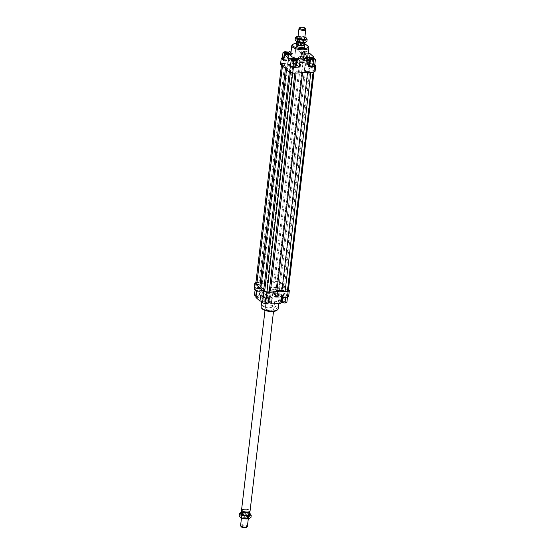 <?xml version="1.0" encoding="UTF-8"?>
<svg xmlns="http://www.w3.org/2000/svg" width="555" height="555" viewBox="0 0 555 555"><rect width="100%" height="100%" fill="white"/><g stroke="black" fill="none" stroke-linecap="round" stroke-linejoin="round"><path stroke-width="0.42" stroke-dasharray="2.77 2.08" d="M243.909 514.041A3.434 1.165 -173.3 0 1 247.995 514.846A3.434 1.165 -173.3 0 1 248.39 515.123A3.434 1.165 -173.3 0 1 248.661 515.664A3.434 1.165 -173.3 0 1 246.593 516.483A3.434 1.165 -173.3 0 1 242.119 515.401A3.434 1.165 -173.3 0 1 241.841 514.86A3.434 1.165 -173.3 0 1 242.681 514.221A3.434 1.165 -173.3 0 1 243.909 514.041M247.412 526.307A3.434 1.165 6.7 0 0 247.135 525.765A3.434 1.165 6.7 0 0 242.66 524.683A3.434 1.165 6.7 0 0 240.593 525.509M244.193 512.778A3.108 1.061 -173.3 0 1 248.501 514.249A3.108 1.061 -173.3 0 1 246.635 514.991A3.108 1.061 -173.3 0 1 242.327 513.521A3.108 1.061 -173.3 0 1 244.193 512.778M248.113 514.964A3.108 1.061 -173.3 0 1 248.362 515.449A3.108 1.061 -173.3 0 1 246.489 516.192A3.108 1.061 -173.3 0 1 242.431 515.213A3.108 1.061 -173.3 0 1 242.181 514.728A3.108 1.061 -173.3 0 1 242.944 514.145A3.108 1.061 -173.3 0 1 244.054 513.986A3.108 1.061 -173.3 0 1 247.759 514.714A3.108 1.061 -173.3 0 1 248.113 514.964M241.661 510.413A4.183 1.422 -173.3 0 1 241.633 510.191A4.183 1.422 -173.3 0 1 244.151 509.192A4.183 1.422 -173.3 0 1 249.944 511.169A4.183 1.422 -173.3 0 1 249.875 511.377M245.858 512.508L246.184 509.705L242.445 509.872L242.112 512.674L245.858 512.508A4.183 1.422 -173.3 0 1 249.57 514.374M246.184 509.705A4.183 1.422 6.7 0 0 244.103 509.594A4.183 1.422 6.7 0 0 242.445 509.872M241.55 510.01A4.287 1.457 -173.3 0 1 244.131 508.984A4.287 1.457 -173.3 0 1 250.069 511.009M296.419 43.831A4.183 1.422 -173.3 0 1 296.55 43.547L296.439 43.678A4.287 1.457 -173.3 0 1 298.874 42.971A4.287 1.457 -173.3 0 1 304.75 44.657L304.674 44.497A4.183 1.422 -173.3 0 1 304.73 44.809M296.55 43.547A4.183 1.422 -173.3 0 1 298.937 42.832A4.183 1.422 -173.3 0 1 304.674 44.497M299.873 38.808A3.108 1.061 -173.3 0 1 303.932 39.787A3.108 1.061 -173.3 0 1 304.182 40.272A3.108 1.061 -173.3 0 1 303.425 40.855A3.108 1.061 -173.3 0 1 302.308 41.014A3.108 1.061 -173.3 0 1 298.611 40.286A3.108 1.061 -173.3 0 1 298.25 40.036A3.108 1.061 -173.3 0 1 298.007 39.551A3.108 1.061 -173.3 0 1 299.873 38.808M299.735 40.009A3.108 1.061 -173.3 0 1 304.043 41.479A3.108 1.061 -173.3 0 1 302.17 42.222A3.108 1.061 -173.3 0 1 297.862 40.751A3.108 1.061 -173.3 0 1 299.735 40.009M299.062 28.458A3.434 1.165 -173.3 0 1 301.018 27.875A3.434 1.165 -173.3 0 1 305.5 28.957A3.434 1.165 -173.3 0 1 305.729 29.242M302.461 40.959A3.434 1.165 6.7 0 0 303.682 40.779A3.434 1.165 6.7 0 0 304.522 40.14A3.434 1.165 6.7 0 0 304.251 39.599A3.434 1.165 6.7 0 0 299.769 38.517A3.434 1.165 6.7 0 0 297.702 39.336A3.434 1.165 6.7 0 0 297.979 39.877A3.434 1.165 6.7 0 0 298.375 40.154A3.434 1.165 6.7 0 0 302.461 40.959M301.067 42.541L297.32 42.707L301.067 42.541L301.393 39.738A4.183 1.422 -173.3 0 1 305.104 41.604A4.183 1.422 -173.3 0 1 304.251 42.326L304.195 42.811M241.03 526.577A2.935 0.999 -173.3 0 1 243.076 525.654A2.935 0.999 -173.3 0 1 246.593 526.591A2.935 0.999 -173.3 0 1 246.739 527.25M245.303 512.459L249.042 512.293M241.258 513.396A4.183 1.422 -173.3 0 1 242.112 512.674M300.47 42.818L304.251 42.326M301.393 39.738L297.653 39.898L297.32 42.707M300.512 42.492A4.183 1.422 -173.3 0 1 296.8 40.626A4.183 1.422 -173.3 0 1 297.653 39.898M264.999 310.418L296.127 45.42A4.287 1.457 -173.3 0 1 298.708 44.4A4.287 1.457 -173.3 0 1 304.646 46.419L273.518 311.424M267.829 307.227A4.287 1.457 6.7 0 0 265.248 308.254A4.287 1.457 6.7 0 0 271.194 310.273A4.287 1.457 6.7 0 0 273.775 309.253A4.287 1.457 6.7 0 0 267.829 307.227M310.363 59.704A2.491 1.006 -92.5 0 0 311.445 63.069A2.491 1.006 -92.5 0 0 312.312 61.466A2.491 1.006 -92.5 0 0 311.223 58.102A2.491 1.006 -92.5 0 0 310.363 59.704M306.429 61.73A2.491 1.006 87.5 0 1 305.569 63.332A2.491 1.006 87.5 0 1 304.48 59.961A2.491 1.006 87.5 0 1 305.347 58.358A2.491 1.006 87.5 0 1 306.429 61.73M283.064 292.083A2.491 1.006 -92.5 0 0 284.146 295.454A2.491 1.006 -92.5 0 0 285.013 293.852A2.491 1.006 -92.5 0 0 283.931 290.48A2.491 1.006 -92.5 0 0 283.064 292.083M279.13 294.108A2.491 1.006 87.5 0 1 278.27 295.711A2.491 1.006 87.5 0 1 277.181 292.339A2.491 1.006 87.5 0 1 278.048 290.737A2.491 1.006 87.5 0 1 279.13 294.108M312.298 65.448A1.394 0.562 -92.5 0 0 312.909 67.335A1.394 0.562 -92.5 0 0 313.395 66.44A1.394 0.562 -92.5 0 0 312.784 64.553A1.394 0.562 -92.5 0 0 312.298 65.448M312.805 66.468A1.394 0.562 87.5 0 1 312.319 67.363A1.394 0.562 87.5 0 1 311.709 65.476A1.394 0.562 87.5 0 1 312.194 64.574A1.394 0.562 87.5 0 1 312.805 66.468M281.982 287.108A1.394 0.562 -92.5 0 0 282.592 289.002A1.394 0.562 -92.5 0 0 283.078 288.1A1.394 0.562 -92.5 0 0 282.467 286.214A1.394 0.562 -92.5 0 0 281.982 287.108M282.488 288.128A1.394 0.562 87.5 0 1 282.002 289.023A1.394 0.562 87.5 0 1 281.392 287.136A1.394 0.562 87.5 0 1 281.878 286.241A1.394 0.562 87.5 0 1 282.488 288.128M311.903 67.21A1.45 0.493 6.7 0 0 312.451 67.12A1.45 0.493 6.7 0 0 312.777 66.864A1.45 0.493 6.7 0 0 310.765 66.177A1.45 0.493 6.7 0 0 309.898 66.524A1.45 0.493 6.7 0 0 310.155 66.857A1.45 0.493 6.7 0 0 311.903 67.21M303.092 52.052A1.45 0.493 -173.3 0 1 302.975 51.823A1.45 0.493 -173.3 0 1 304.154 51.476A1.45 0.493 -173.3 0 1 305.736 51.934A1.45 0.493 -173.3 0 1 305.854 52.163A1.45 0.493 -173.3 0 1 304.674 52.51A1.45 0.493 -173.3 0 1 303.092 52.052M304.841 59.545A1.45 0.493 6.7 0 0 303.259 59.087A1.45 0.493 6.7 0 0 302.08 59.434A1.45 0.493 6.7 0 0 302.197 59.663A1.45 0.493 6.7 0 0 302.336 59.767A1.45 0.493 6.7 0 0 304.633 60.037A1.45 0.493 6.7 0 0 304.959 59.773A1.45 0.493 6.7 0 0 304.841 59.545M284.729 59.891A1.45 0.493 6.7 0 0 283.862 60.238A1.45 0.493 6.7 0 0 284.111 60.564A1.45 0.493 6.7 0 0 285.867 60.918A1.45 0.493 6.7 0 0 286.408 60.835A1.45 0.493 6.7 0 0 286.734 60.578A1.45 0.493 6.7 0 0 284.729 59.891M291.791 67.557A1.45 0.493 6.7 0 0 291.93 67.654A1.45 0.493 6.7 0 0 294.226 67.925A1.45 0.493 6.7 0 0 294.552 67.668A1.45 0.493 6.7 0 0 294.434 67.439A1.45 0.493 6.7 0 0 292.853 66.982A1.45 0.493 6.7 0 0 291.673 67.328A1.45 0.493 6.7 0 0 291.791 67.557M283.14 301.365A1.45 0.493 6.7 0 0 282.273 301.712A1.45 0.493 6.7 0 0 284.278 302.392A1.45 0.493 6.7 0 0 285.145 302.045A1.45 0.493 6.7 0 0 283.14 301.365M284.035 293.748A1.45 0.493 6.7 0 0 283.487 293.838A1.45 0.493 6.7 0 0 283.161 294.094A1.45 0.493 6.7 0 0 285.173 294.781A1.45 0.493 6.7 0 0 286.04 294.434A1.45 0.493 6.7 0 0 285.783 294.108A1.45 0.493 6.7 0 0 284.035 293.748M274.572 294.844A1.45 0.493 6.7 0 0 276.154 295.302A1.45 0.493 6.7 0 0 277.333 294.955A1.45 0.493 6.7 0 0 277.216 294.733A1.45 0.493 6.7 0 0 275.634 294.275A1.45 0.493 6.7 0 0 274.454 294.622A1.45 0.493 6.7 0 0 274.572 294.844M275.467 287.233A1.45 0.493 6.7 0 0 277.049 287.691A1.45 0.493 6.7 0 0 278.228 287.344A1.45 0.493 6.7 0 0 278.111 287.115A1.45 0.493 6.7 0 0 277.972 287.018A1.45 0.493 6.7 0 0 275.675 286.748A1.45 0.493 6.7 0 0 275.349 287.004A1.45 0.493 6.7 0 0 275.467 287.233M258.235 296.106A1.45 0.493 6.7 0 0 259.109 295.76A1.45 0.493 6.7 0 0 257.104 295.08A1.45 0.493 6.7 0 0 256.23 295.42A1.45 0.493 6.7 0 0 258.235 296.106M259.13 288.496A1.45 0.493 6.7 0 0 260.004 288.149A1.45 0.493 6.7 0 0 259.747 287.816A1.45 0.493 6.7 0 0 257.999 287.462A1.45 0.493 6.7 0 0 257.451 287.552A1.45 0.493 6.7 0 0 257.125 287.809A1.45 0.493 6.7 0 0 259.13 288.496M266.809 302.621A1.45 0.493 6.7 0 0 265.221 302.163A1.45 0.493 6.7 0 0 264.048 302.51A1.45 0.493 6.7 0 0 264.159 302.739A1.45 0.493 6.7 0 0 265.748 303.197A1.45 0.493 6.7 0 0 266.92 302.85A1.45 0.493 6.7 0 0 266.809 302.621M267.697 295.01A1.45 0.493 6.7 0 0 267.559 294.906A1.45 0.493 6.7 0 0 265.262 294.636A1.45 0.493 6.7 0 0 264.943 294.899A1.45 0.493 6.7 0 0 265.054 295.128A1.45 0.493 6.7 0 0 266.636 295.586A1.45 0.493 6.7 0 0 267.815 295.239A1.45 0.493 6.7 0 0 267.697 295.01M290.688 54.938A8.582 2.921 -173.3 0 1 295.85 52.891A8.582 2.921 -173.3 0 1 307.734 56.936M308.358 46.606A8.582 2.921 6.7 0 0 296.932 43.672A8.582 2.921 6.7 0 0 292.471 44.74M296.488 43.241A7.721 2.629 -173.3 0 1 297.362 43.179A7.721 2.629 -173.3 0 1 304.799 44.213M278.083 300.97A8.582 2.921 6.7 0 0 279.214 299.735A8.582 2.921 6.7 0 0 267.33 295.683A8.582 2.921 6.7 0 0 262.168 297.737A8.582 2.921 6.7 0 0 274.052 301.781A8.582 2.921 6.7 0 0 278.083 300.97M261.086 306.95A8.582 2.921 -173.3 0 1 266.247 304.903A8.582 2.921 -173.3 0 1 278.124 308.948M276.55 310.536A7.721 2.629 6.7 0 0 274.954 307.449A7.721 2.629 6.7 0 0 266.483 306.006A7.721 2.629 6.7 0 0 262.251 308.857M279.595 288.045L276.515 287.303L277.195 281.496L280.275 282.238L279.595 288.045L282.113 290.334L276.237 290.591L273.157 289.849L270.639 287.566L269.931 293.574L272.45 295.857L273.157 289.849M276.515 287.303L270.639 287.566M276.98 287.726L274.038 287.851L273.657 288.905L276.224 289.835L279.165 289.703L279.54 288.649L276.98 287.726L276.272 293.734L278.832 294.656L278.457 295.718L275.516 295.843L272.949 294.92L273.331 293.866L276.272 293.734M280.275 282.238L288.433 289.641M288.669 296.28L286.151 293.99L285.443 300.005L281.406 296.342L282.113 290.334M286.151 293.99L280.268 294.254L279.04 295.184L281.558 297.473M287.594 296.328L286.331 295.184L283.154 294.726L281.239 295.406L282.495 296.55L285.672 297.015L287.594 296.328L287.49 297.175M313.832 58.351L313.256 63.215L307.38 63.478L306.152 64.408L308.67 66.697M307.38 63.478L307.865 59.316M306.853 58.4L306.152 64.408M296.363 64.734L293.664 64.082L290.57 64.213M296.238 65.761L293.678 64.838L290.737 64.97L290.355 66.024M306.02 63.083L302.94 62.333L303.627 56.527L306.707 57.269L306.02 63.083L315.094 71.311M302.94 62.333L281.78 63.27L280.546 64.2M293.04 63.416L299.436 63.763L300.713 62.791L303.023 62.694L305.264 63.235L306.256 64.13L304.979 65.102L308.982 67.266L309.905 69.569L313.096 70.339L314.088 71.234L313.193 71.914L310.883 72.018L307.685 71.248L302.607 72.094L296.21 71.755L294.927 72.719L292.617 72.823L290.376 72.282L289.384 71.38L290.66 70.416L286.664 68.251L285.742 65.948L282.544 65.178L281.551 64.276L282.453 63.596L284.764 63.499L287.955 64.269L293.04 63.416L267.295 282.578L262.21 283.425L259.019 282.655L256.708 282.759L255.806 283.438M306.707 57.269L309.225 59.558L309.933 53.551M313.256 63.215L314.81 64.623M282.405 57.498L281.78 63.27M282.46 57.456L288.336 57.2L288.857 52.787M291.139 51.095L298.451 50.776L297.744 56.783L303.627 56.527M283.751 60.682L289.627 60.419L290.862 59.489L288.336 57.2M283.882 59.538L286.748 59.947L288.662 59.267L287.4 58.122L284.222 57.658L282.308 58.344M297.744 56.783L300.269 59.073L303.349 59.815L309.225 59.558M300.269 59.073L300.97 53.065L304.05 53.807L303.349 59.815M308.122 53.627L304.05 53.807M289.627 60.419L290.334 54.411M290.792 54.064L291.569 53.474L290.862 59.489M290.931 52.898L291.569 53.474M294.282 58.83L293.664 64.082M279.04 295.184L278.332 301.199L279.56 300.262L280.268 294.254M278.332 301.199L280.851 303.481M285.443 300.005L279.56 300.262M255.917 282.516L255.349 288.239L254.121 289.169M256.639 291.458L262.522 291.195L263.75 290.265L261.232 287.976L255.349 288.239M255.196 289.12L256.459 290.265L259.636 290.723L261.551 290.043L260.288 288.898L257.111 288.44L255.196 289.12L255.085 290.05M272.151 297.889L269.633 295.6L266.553 294.858L260.677 295.114M265.81 297.73L268.752 297.598L269.133 296.543L266.567 295.614L263.625 295.746L263.25 296.8L265.776 298.028M276.237 290.591L275.53 296.606L272.45 295.857M275.53 296.606L281.406 296.342M263.75 290.265L263.042 296.273L261.814 297.209L262.522 291.195M263.042 296.273L260.524 293.99L261.232 287.976M255.931 297.466L261.814 297.209M266.553 294.858L265.845 300.865L268.544 301.518M269.348 298.007L269.633 295.6M265.845 300.865L262.751 301.004M314.706 65.552L313.443 64.408L310.266 63.95L308.344 64.63L308.857 65.095M268.703 298.042L268.752 297.598M268.96 298.028L269.133 296.543M262.543 302.808L262.917 301.753L265.859 301.622L268.426 302.551M265.859 301.622L266.567 295.614M262.917 301.753L263.625 295.746M263.181 297.39L263.25 296.8M256.348 291.195L256.459 290.265M254.488 295.128L256.41 294.448L259.587 294.906L260.85 296.051L258.928 296.738L256.07 296.321M258.928 296.738L259.636 290.723M260.85 296.051L261.551 290.043M259.587 294.906L260.288 288.898M256.41 294.448L257.111 288.44M273.331 293.866L274.038 287.851M272.949 294.92L273.657 288.905M275.516 295.843L276.224 289.835M278.457 295.718L279.165 289.703M278.832 294.656L279.54 288.649M269.931 293.574L260.524 293.99M281.038 301.885L280.532 301.421L282.446 300.734L285.624 301.192L286.886 302.336M285.624 301.192L286.331 295.184M282.446 300.734L283.154 294.726M280.532 301.421L281.239 295.406M282.391 297.438L282.495 296.55M294.386 58.83L293.678 64.838M291.444 58.955L290.737 64.97M287.379 54.543L286.748 59.947M289.224 54.459L288.662 59.267M288.107 52.108L287.4 58.122M284.93 51.65L284.222 57.658M304.084 56.943L301.143 57.075L300.768 58.129L303.328 59.059L306.27 58.927L306.651 57.873L304.084 56.943L304.792 50.935L301.851 51.067L301.143 57.075M301.851 51.067L300.768 58.129M301.476 52.121L304.036 53.051L303.328 59.059M304.036 53.051L306.977 52.919L306.27 58.927M306.977 52.919L306.651 57.873M307.359 51.865L304.792 50.935M300.97 53.065L298.451 50.776M314.144 58.4L313.443 64.408M310.966 57.935L310.266 63.95M308.864 60.224L308.344 64.63M288.343 290.397L287.351 289.495L284.16 288.725L283.237 286.422L279.234 284.257L304.979 65.102M283.237 286.422L308.982 67.266M279.234 284.257L280.511 283.293L306.256 64.13M280.511 283.293L279.519 282.391L305.264 63.235M279.519 282.391L277.278 281.85L303.023 62.694M277.278 281.85L274.968 281.954L300.713 62.791M274.968 281.954L273.691 282.918L299.436 63.763M273.691 282.918L267.295 282.578M302.607 72.094L302.53 72.747M296.058 73.031L296.21 71.755M263.826 288.982L264.915 289.571L290.66 70.416M286.505 69.604L286.664 68.251M264.915 289.571L263.639 290.543M289.301 72.143L289.384 71.38M294.927 72.719L294.885 73.08M256.035 282.426L277.195 281.496M262.21 283.425L287.955 64.269M259.019 282.655L284.764 63.499M256.708 282.759L282.453 63.596M281.468 65.032L281.551 64.276M282.46 65.934L282.544 65.178M285.423 68.626L285.742 65.948M310.842 72.379L310.883 72.018M307.539 72.525L307.685 71.248M313.152 72.275L313.193 71.914M313.984 72.157L314.088 71.234M287.351 289.495L313.096 70.339M284.16 288.725L309.905 69.569M306.866 41.535L305.652 40.904L304.542 39.419L301.559 39.426L298.673 38.572L296.856 39.634A5.148 1.755 -173.3 0 1 298.937 39.287A5.148 1.755 -173.3 0 1 301.559 39.426A5.148 1.755 -173.3 0 1 305.652 40.904A5.148 1.755 -173.3 0 1 305.049 42.596A5.148 1.755 -173.3 0 1 304.813 42.673M297.23 36.429L301.934 36.221A5.148 1.755 6.7 0 0 299.311 36.082A5.148 1.755 6.7 0 0 298.07 36.214M297.952 37.213A3.538 1.207 -173.3 0 1 299.943 36.651A3.538 1.207 -173.3 0 1 304.771 38.017M302.496 39.474A3.108 1.061 6.7 0 0 304.168 39.044A3.108 1.061 6.7 0 0 304.362 38.732A3.108 1.061 6.7 0 0 300.054 37.261A3.108 1.061 6.7 0 0 298.188 38.004A3.108 1.061 6.7 0 0 298.306 38.357A3.108 1.061 6.7 0 0 302.496 39.474M302.218 41.819A3.108 1.061 6.7 0 0 304.091 41.077A3.108 1.061 6.7 0 0 303.925 40.668A3.108 1.061 6.7 0 0 299.783 39.606A3.108 1.061 6.7 0 0 298.167 39.995A3.108 1.061 6.7 0 0 297.91 40.348A3.108 1.061 6.7 0 0 302.218 41.819M302.336 42.374A3.538 1.207 -173.3 0 1 298.458 41.708A3.538 1.207 -173.3 0 1 297.723 40.293A3.538 1.207 -173.3 0 1 299.568 39.856A3.538 1.207 -173.3 0 1 304.279 41.063A3.538 1.207 -173.3 0 1 302.336 42.374M296.779 41.701A5.148 1.755 -173.3 0 1 296.252 41.32A5.148 1.755 -173.3 0 1 296.856 39.634L295.135 39.835M304.889 37.012A5.148 1.755 6.7 0 0 301.934 36.221L306.034 37.698M298.673 38.572L298.951 36.228M304.542 39.419L304.82 37.074M241.314 512.404L246.018 512.196A5.148 1.755 6.7 0 0 243.395 512.057A5.148 1.755 6.7 0 0 241.557 512.327A5.148 1.755 6.7 0 0 241.376 512.383L241.55 512.327M250.957 517.51L249.743 516.885A5.148 1.755 -173.3 0 1 249.133 518.571A5.148 1.755 -173.3 0 1 248.897 518.648M245.643 515.401L242.757 514.547L240.939 515.609A5.148 1.755 -173.3 0 1 243.021 515.262A5.148 1.755 -173.3 0 1 245.643 515.401A5.148 1.755 -173.3 0 1 249.743 516.885L248.626 515.401L245.643 515.401M243.652 515.831A3.538 1.207 6.7 0 0 241.744 516.323A3.538 1.207 6.7 0 0 242.604 517.718A3.538 1.207 6.7 0 0 246.427 518.349A3.538 1.207 6.7 0 0 248.418 517.107A3.538 1.207 6.7 0 0 243.652 515.831M246.309 517.739A3.108 1.061 -173.3 0 1 242.001 516.268A3.108 1.061 -173.3 0 1 242.195 515.956A3.108 1.061 -173.3 0 1 243.874 515.526A3.108 1.061 -173.3 0 1 248.064 516.643A3.108 1.061 -173.3 0 1 248.182 516.996A3.108 1.061 -173.3 0 1 246.309 517.739M246.587 515.394A3.108 1.061 -173.3 0 1 242.445 514.332A3.108 1.061 -173.3 0 1 242.278 513.923A3.108 1.061 -173.3 0 1 244.151 513.181A3.108 1.061 -173.3 0 1 248.453 514.652A3.108 1.061 -173.3 0 1 248.203 515.005A3.108 1.061 -173.3 0 1 246.587 515.394M246.802 515.144A3.538 1.207 6.7 0 0 248.64 514.707A3.538 1.207 6.7 0 0 247.905 513.292A3.538 1.207 6.7 0 0 244.027 512.626A3.538 1.207 6.7 0 0 242.084 513.937A3.538 1.207 6.7 0 0 246.802 515.144M249.688 513.361A5.148 1.755 6.7 0 0 249.528 513.264A5.148 1.755 6.7 0 0 246.018 512.196L250.118 513.68M240.863 517.683A5.148 1.755 -173.3 0 1 240.336 517.302A5.148 1.755 -173.3 0 1 240.939 515.609L239.219 515.81M248.904 513.056L248.626 515.401M243.034 512.203L242.757 514.547M248.661 515.664L248.293 518.786M248.501 514.249L248.362 515.449M304.182 40.272L304.043 41.479M304.702 38.6L304.522 40.14M305.104 41.604L304.986 42.617M296.8 40.626L296.675 41.646M297.882 37.802L297.702 39.336M298.007 39.551L297.862 40.751M242.327 513.521L242.181 514.728M241.841 514.86L241.474 517.988M296.127 45.42L265.248 308.254M311.445 63.069L305.569 63.332M284.146 295.454L278.27 295.711M312.909 67.335L312.319 67.363M282.592 289.002L282.002 289.023M313.665 59.253L312.777 66.864M310.155 66.857L311.237 67.509L312.451 67.12M302.975 51.823L302.08 59.434M302.336 59.767L303.425 60.419L304.633 60.037M284.75 52.628L283.862 60.238M286.408 60.835L285.201 61.216L284.111 60.564M295.44 60.051L294.552 67.668M282.273 301.712L283.161 294.094M283.487 293.838L284.701 293.456L285.783 294.108M277.333 294.955L278.228 287.344M277.972 287.018L276.883 286.366L275.675 286.748M259.109 295.76L260.004 288.149M259.747 287.816L258.658 287.164L257.451 287.552M264.048 302.51L264.943 294.899M279.214 299.735L278.763 303.578M262.168 297.737L261.78 301.046M267.559 294.906L266.476 294.254L265.262 294.636M266.92 302.85L267.815 295.239M256.23 295.42L257.125 287.809M274.454 294.622L275.349 287.004M285.145 302.045L286.04 294.434M291.93 67.654L293.019 68.307L294.226 67.925M291.673 67.328L292.568 59.718M286.734 60.578L287.629 52.961M304.959 59.773L305.854 52.163M309.898 66.524L310.793 58.913M281.878 286.241L282.467 286.214M312.194 64.574L312.784 64.553M278.048 290.737L283.931 290.48M305.347 58.358L311.23 58.102M304.646 46.419L273.775 309.253M304.619 38.677L304.168 39.044M304.362 38.732L304.091 41.077M298.167 39.995L297.723 40.293M303.925 40.668L304.279 41.063M297.91 40.348L298.188 38.004M298.306 38.357L297.945 37.893M241.744 516.323L242.195 515.956M242.001 516.268L242.278 513.923M248.203 515.005L248.64 514.707M242.445 514.332L242.084 513.937M248.453 514.652L248.182 516.996M248.064 516.643L248.418 517.107"/><path stroke-width="0.83" d="M241.474 517.988L240.593 525.509A3.434 1.165 6.7 0 0 240.641 525.758A3.434 1.165 6.7 0 0 240.863 526.043A3.434 1.165 6.7 0 0 245.345 527.125A3.434 1.165 6.7 0 0 247.308 526.542A3.434 1.165 6.7 0 0 247.412 526.307L248.293 518.786M249.875 511.377A4.183 1.422 -173.3 0 1 249.819 511.453A4.183 1.422 -173.3 0 1 247.426 512.168A4.183 1.422 -173.3 0 1 241.696 510.503A4.183 1.422 -173.3 0 1 241.661 510.413M247.384 512.57A4.183 1.422 6.7 0 0 249.042 512.293L248.716 515.102L244.97 515.262L245.303 512.459A4.183 1.422 6.7 0 0 247.384 512.57M249.93 511.321L249.57 514.374A4.183 1.422 -173.3 0 1 248.716 515.102M273.518 311.424L250.069 511.009A4.287 1.457 -173.3 0 1 249.944 511.301A4.287 1.457 -173.3 0 1 247.488 512.029A4.287 1.457 -173.3 0 1 241.605 510.322A4.287 1.457 -173.3 0 1 241.55 510.01L264.999 310.418M304.757 44.678L304.75 44.657A4.287 1.457 -173.3 0 1 304.757 44.678A4.287 1.457 -173.3 0 1 304.813 44.99A4.287 1.457 -173.3 0 1 302.232 46.016A4.287 1.457 -173.3 0 1 296.294 43.991A4.287 1.457 -173.3 0 1 296.425 43.699A4.287 1.457 -173.3 0 1 296.439 43.678L296.425 43.699M304.986 42.617L304.73 44.809A4.183 1.422 -173.3 0 1 302.211 45.808A4.183 1.422 -173.3 0 1 296.419 43.831L296.675 41.646M305.333 28.423L305.729 29.242A3.434 1.165 -173.3 0 1 305.77 29.491A3.434 1.165 -173.3 0 1 303.71 30.317A3.434 1.165 -173.3 0 1 299.228 29.235A3.434 1.165 -173.3 0 1 298.958 28.694A3.434 1.165 -173.3 0 1 299.062 28.458L299.631 27.75A2.935 0.999 6.7 0 0 299.776 28.409A2.935 0.999 6.7 0 0 303.287 29.346A2.935 0.999 6.7 0 0 305.333 28.423A2.935 0.999 6.7 0 0 305.139 28.173A2.935 0.999 6.7 0 0 302.232 27.264A2.935 0.999 6.7 0 0 299.631 27.75M304.195 42.811L303.925 45.128L302.225 45.69L300.179 45.295L300.47 42.818M247.308 526.542L246.739 527.25A2.935 0.999 -173.3 0 1 244.131 527.736A2.935 0.999 -173.3 0 1 241.224 526.827A2.935 0.999 -173.3 0 1 241.03 526.577L240.641 525.758M244.97 515.262A4.183 1.422 -173.3 0 1 241.258 513.396L241.619 510.343M303.925 45.128L300.179 45.295M304.813 44.99L304.646 46.419A4.287 1.457 -173.3 0 1 302.066 47.446A4.287 1.457 -173.3 0 1 296.127 45.42L296.294 43.991M311.66 58.566A1.45 0.493 -173.3 0 1 313.665 59.253A1.45 0.493 -173.3 0 1 312.798 59.593A1.45 0.493 -173.3 0 1 310.793 58.913A1.45 0.493 -173.3 0 1 311.66 58.566M286.755 53.308A1.45 0.493 -173.3 0 1 284.75 52.628A1.45 0.493 -173.3 0 1 285.624 52.281A1.45 0.493 -173.3 0 1 287.629 52.961A1.45 0.493 -173.3 0 1 286.755 53.308M295.329 59.822A1.45 0.493 -173.3 0 1 295.44 60.051A1.45 0.493 -173.3 0 1 294.268 60.398A1.45 0.493 -173.3 0 1 292.686 59.94A1.45 0.493 -173.3 0 1 292.568 59.718A1.45 0.493 -173.3 0 1 293.748 59.371A1.45 0.493 -173.3 0 1 295.329 59.822M308.816 47.723L307.734 56.936A8.582 2.921 -173.3 0 1 306.603 58.171A8.582 2.921 -173.3 0 1 302.572 58.99A8.582 2.921 -173.3 0 1 290.688 54.938L291.77 45.725A8.582 2.921 6.7 0 0 303.654 49.77A8.582 2.921 6.7 0 0 308.816 47.723A8.582 2.921 6.7 0 0 308.358 46.606L307.65 45.815A7.721 2.629 -173.3 0 1 303.412 48.667A7.721 2.629 -173.3 0 1 294.948 47.224A7.721 2.629 -173.3 0 1 293.345 44.136A7.721 2.629 -173.3 0 1 296.488 43.241M293.345 44.136L292.471 44.74A8.582 2.921 6.7 0 0 291.77 45.725M278.763 303.578L278.124 308.948A8.582 2.921 -173.3 0 1 277.424 309.933A8.582 2.921 -173.3 0 1 272.97 311.001A8.582 2.921 -173.3 0 1 261.537 308.067A8.582 2.921 -173.3 0 1 261.086 306.95L261.78 301.046M261.537 308.067L262.251 308.857A7.721 2.629 6.7 0 0 272.54 311.494A7.721 2.629 6.7 0 0 276.55 310.536L277.424 309.933M304.799 44.213A7.721 2.629 -173.3 0 1 307.65 45.815M288.433 289.641L289.349 290.473L288.121 291.403L287.441 297.216L288.669 296.28L289.349 290.473M266.275 298.146L266.955 292.339L263.875 291.59L254.8 283.362L254.121 289.169L256.639 291.458L255.931 297.466L259.969 301.122L260.677 295.114L263.195 297.404L266.275 298.146L272.151 297.889L271.45 303.897L280.851 303.481L281.558 297.473L287.441 297.216M307.865 59.316L308.087 57.463L306.853 58.4L309.378 60.682L299.971 61.099L299.263 67.106L293.387 67.37L290.307 66.628L289.62 72.434L292.7 73.177L293.387 67.37M308.087 57.463L313.964 57.207L313.832 58.351M290.307 66.628L287.781 64.338L288.489 58.33L284.458 54.667L283.751 60.682L281.232 58.393L282.405 57.498M289.62 72.434L280.546 64.2L281.232 58.393M299.263 67.106L296.363 64.734M290.57 64.213L287.781 64.338M292.922 66.947L295.864 66.822L296.238 65.761L296.946 59.753L294.386 58.83L291.444 58.955L290.355 66.024L292.922 66.947L293.63 60.939L296.571 60.807L295.864 66.822M313.866 72.247L315.094 71.311L315.781 65.504L314.546 66.433L313.866 72.247L292.7 73.177M308.122 53.627L309.933 53.551L313.964 57.207M314.81 64.623L315.781 65.504M288.857 52.787L289.044 51.192L291.139 51.095M283.015 52.336L284.271 53.481L287.455 53.939L289.37 53.252L288.107 52.108L284.93 51.65L283.015 52.336L282.308 58.344L283.882 59.538M284.458 54.667L290.792 54.064M289.044 51.192L290.931 52.898M296.745 64.824L297.445 58.816L294.365 58.067L294.282 58.83M288.489 58.33L294.365 58.067M254.8 283.362L255.917 282.516M263.875 291.59L263.195 297.404M288.121 291.403L266.955 292.339M268.544 301.518L268.925 301.608L269.348 298.007M262.751 301.004L259.969 301.122M271.45 303.897L268.925 301.608M314.546 66.433L308.67 66.697L309.378 60.682M308.857 65.095L309.607 65.774L312.784 66.232L314.706 65.552L315.406 59.538L314.144 58.4L310.966 57.935L309.052 58.622L308.864 60.224M268.96 298.028L268.044 303.606L265.103 303.738L265.776 298.028M268.044 303.606L268.703 298.042M265.103 303.738L262.543 302.808L263.181 297.39M256.07 296.321L254.488 295.128L255.085 290.05M255.751 296.273L256.348 291.195M281.038 301.885L281.794 302.565L284.972 303.023L286.886 302.336L287.49 297.175M281.794 302.565L282.391 297.438M284.972 303.023L285.645 297.293M296.571 60.807L296.946 59.753M291.063 60.016L293.63 60.939M297.445 58.816L299.971 61.099M284.271 53.481L283.57 59.489M287.455 53.939L287.379 54.543M289.37 53.252L289.224 54.459M309.052 58.622L310.314 59.767L309.607 65.774M310.314 59.767L313.492 60.224L312.784 66.232M313.492 60.224L315.406 59.538M289.301 72.143L263.639 290.543L264.631 291.437L266.872 291.979L269.182 291.881L270.458 290.91L276.862 291.257L281.94 290.404L285.138 291.174L287.448 291.077L288.343 290.397L313.984 72.157M302.53 72.747L276.862 291.257M270.458 290.91L296.058 73.031M281.468 65.032L255.806 283.438L256.798 284.333L259.997 285.103L260.919 287.407L263.826 288.982M260.919 287.407L286.505 69.604M264.631 291.437L290.341 72.608M266.872 291.979L292.582 73.149M294.885 73.08L269.182 291.881M256.798 284.333L282.46 65.934M259.997 285.103L285.423 68.626M285.138 291.174L310.842 72.379M281.94 290.404L307.539 72.525M287.448 291.077L313.152 72.275M305.049 42.596L304.806 42.673A5.148 1.755 -173.3 0 1 304.806 42.673A5.148 1.755 -173.3 0 1 302.968 42.943A5.148 1.755 -173.3 0 1 300.345 42.804L305.049 42.596L306.866 41.535L307.144 39.19L305.423 39.391A5.148 1.755 6.7 0 0 306.034 37.698A5.148 1.755 6.7 0 0 305.437 37.282A5.148 1.755 6.7 0 0 304.889 37.012M300.727 39.599A5.148 1.755 6.7 0 0 303.342 39.738A5.148 1.755 6.7 0 0 305.423 39.391L303.606 40.453L300.727 39.599L297.737 39.599L296.627 38.115A5.148 1.755 6.7 0 0 300.727 39.599M297.23 36.429L297.466 36.352A5.148 1.755 6.7 0 0 297.23 36.429A5.148 1.755 6.7 0 0 296.627 38.115L295.413 37.49L297.23 36.429M298.07 36.214A5.148 1.755 6.7 0 0 297.473 36.352L297.459 36.352M304.771 38.017A3.538 1.207 -173.3 0 1 304.619 38.677A3.538 1.207 -173.3 0 1 302.718 39.169A3.538 1.207 -173.3 0 1 297.945 37.893A3.538 1.207 -173.3 0 1 297.952 37.213M295.413 37.49L295.135 39.835L296.252 41.32L300.345 42.804A5.148 1.755 -173.3 0 1 296.842 41.736A5.148 1.755 -173.3 0 1 296.779 41.701M305.5 37.317L307.144 39.19M296.252 41.32L296.842 41.736M303.328 42.797L303.606 40.453M297.466 41.944L297.737 39.599M249.688 513.354L251.228 515.165L249.514 515.366L247.69 516.428L244.81 515.574A5.148 1.755 6.7 0 0 247.433 515.713A5.148 1.755 6.7 0 0 249.514 515.366A5.148 1.755 6.7 0 0 250.118 513.68A5.148 1.755 6.7 0 0 249.688 513.361M239.496 513.465L241.376 512.383A5.148 1.755 6.7 0 0 241.314 512.404A5.148 1.755 6.7 0 0 240.71 514.096L239.496 513.465L239.219 515.81L240.336 517.302L244.429 518.779L248.89 518.648A5.148 1.755 -173.3 0 1 248.89 518.648A5.148 1.755 -173.3 0 1 247.051 518.918A5.148 1.755 -173.3 0 1 244.429 518.779A5.148 1.755 -173.3 0 1 240.925 517.718A5.148 1.755 -173.3 0 1 240.863 517.683M240.71 514.096A5.148 1.755 6.7 0 0 244.81 515.574L241.827 515.581L240.71 514.096M240.336 517.302L240.925 517.718M249.133 518.571L250.957 517.51L251.228 515.165M247.69 516.428L247.419 518.772M241.827 515.581L241.55 517.926M305.77 29.491L304.702 38.6M298.958 28.694L297.882 37.802"/></g></svg>
